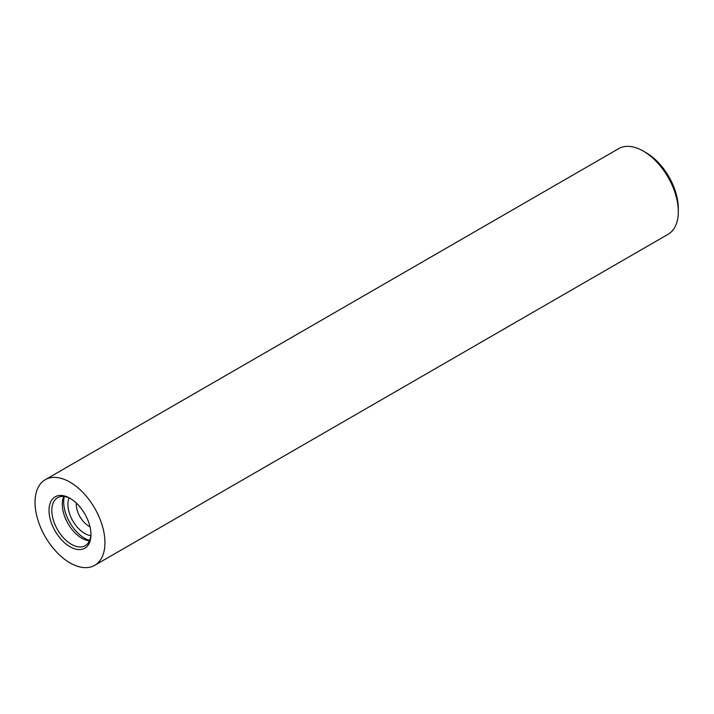 <?xml version="1.0" encoding="UTF-8"?>
<svg xmlns="http://www.w3.org/2000/svg" width="714" height="714" viewBox="0 0 714 714"><rect width="100%" height="100%" fill="white"/><g stroke="black" fill="none" stroke-linecap="round" stroke-linejoin="round"><path stroke-width="1.07" d="M89.982 526.727A17.796 10.273 60 0 1 88.866 526.147A17.796 10.273 60 0 1 76.336 503.084M90.83 535.616A23.732 13.7 60 0 1 84.671 533.412A23.732 13.7 60 0 1 69.062 497.917M89.634 540.436A29.667 17.127 60 0 1 84.671 538.258A29.667 17.127 60 0 1 64.287 496.533M89.446 540.864A27.685 15.985 60 0 1 81.878 538.258A27.685 15.985 60 0 1 63.823 496.489M90.955 533.795A27.685 15.985 60 0 1 85.234 545.683A27.685 15.985 60 0 1 71.391 544.309A27.685 15.985 60 0 1 53.3 519.908A27.685 15.985 60 0 1 57.539 497.729A27.685 15.985 60 0 1 70.704 498.711M69.99 546.728A29.667 17.127 60 0 1 49.016 510.403A29.667 17.127 60 0 1 69.99 498.292L69.99 498.292A29.667 17.127 60 0 1 90.964 534.625A29.667 17.127 60 0 1 69.99 546.728M69.99 482.137A49.444 28.542 60 0 1 102.289 525.709A49.444 28.542 60 0 1 94.712 565.327A49.444 28.542 60 0 1 69.99 562.882A49.444 28.542 60 0 1 37.69 519.31A49.444 28.542 60 0 1 45.268 479.692A49.444 28.542 60 0 1 69.99 482.137M678.3 211.674L678.3 208.443A45.482 26.257 60 0 0 646.134 152.734L643.341 151.118A49.444 28.542 60 0 1 678.3 211.674A49.444 28.542 60 0 1 668.063 234.308L94.712 565.327M45.268 479.692L618.619 148.673A49.444 28.542 60 0 1 643.341 151.118L646.134 152.734"/></g></svg>
